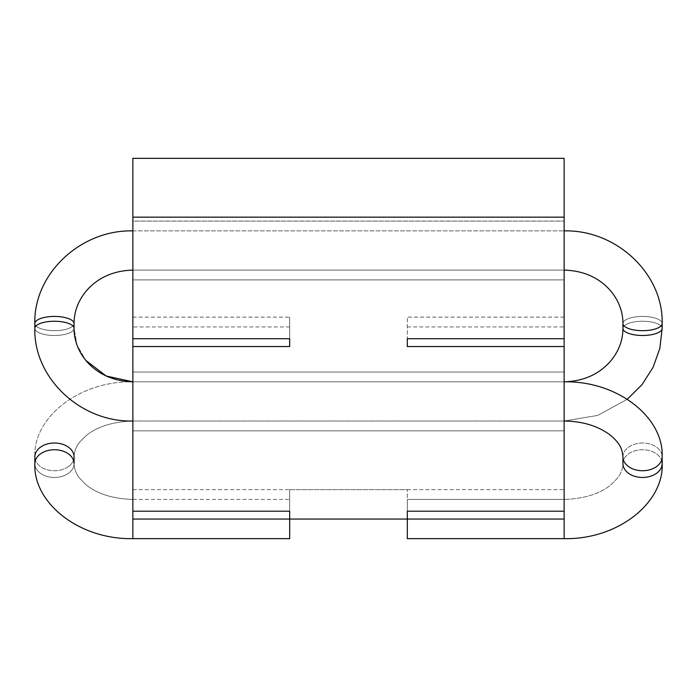 <?xml version="1.0" encoding="UTF-8"?>
<svg xmlns="http://www.w3.org/2000/svg" width="697" height="697" viewBox="0 0 697 697"><rect width="100%" height="100%" fill="white"/><g stroke="black" fill="none" stroke-linecap="round" stroke-linejoin="round"><path stroke-width="0.52" stroke-dasharray="3.48 2.61" d="M289.691 511.206L132.866 511.206L289.691 511.206L289.691 519.047L407.309 519.047L407.309 511.206L407.309 519.047L289.691 519.047L289.691 511.206L132.866 511.206L132.866 158.35L564.134 158.35L564.134 511.206L407.309 511.206L407.309 519.047L289.691 519.047L289.691 499.444L289.691 519.047L289.691 499.444L289.691 519.047L289.691 511.206L289.691 519.047L407.309 519.047L407.309 499.444L407.309 538.65L407.309 499.444L407.309 519.047L407.309 499.444L564.134 499.444L564.134 519.047L407.309 519.047L407.309 489.642L407.309 511.206L564.134 511.206L564.134 489.642L564.134 511.206L407.309 511.206L564.134 511.206L407.309 511.206L564.134 511.206L564.134 158.35L132.866 158.35L132.866 217.159L564.134 217.159L132.866 217.159L132.866 511.206L132.866 489.642L132.866 511.206L132.866 489.642L132.866 511.206L289.691 511.206L132.866 511.206L289.691 511.206L289.691 489.642L289.691 511.206L132.866 511.206L132.866 489.642L132.866 519.047L132.866 499.444L132.866 519.047L289.691 519.047L289.691 511.206L132.866 511.206L289.691 511.206L289.691 519.047L289.691 499.444L289.691 538.65L289.691 519.047L132.866 519.047L564.134 519.047L407.309 519.047L407.309 511.206L407.309 519.047L289.691 519.047L289.691 511.206M132.866 221.08L132.866 279.889L132.866 221.08L132.866 279.889L132.866 221.08L132.866 279.889L564.134 279.889L564.134 221.08L564.134 279.889L564.134 221.08L564.134 279.889L564.134 221.08L564.134 279.889L564.134 221.08L564.134 279.889L132.866 279.889L132.866 221.08L132.866 279.889L132.866 221.08L564.134 221.08L132.866 221.08M132.866 372.024L132.866 430.833L132.866 372.024L132.866 430.833L132.866 372.024L132.866 430.833L132.866 372.024L132.866 430.833L564.134 430.833L564.134 372.024L564.134 430.833L564.134 372.024L564.134 430.833L564.134 372.024L564.134 430.833L564.134 372.024L564.134 430.833L564.134 372.024L564.134 430.833L564.134 372.024L564.134 430.833L132.866 430.833L564.134 430.833L132.866 430.833L132.866 372.024L132.866 430.833L132.866 372.024L132.866 430.833L132.866 372.024L564.134 372.024L132.866 372.024M564.134 519.047L564.134 511.206L407.309 511.206L407.309 519.047L407.309 499.444L564.134 499.444L564.134 519.047M564.134 511.206L564.134 489.642L564.134 511.206L407.309 511.206L564.134 511.206M132.866 430.833L564.134 430.833L132.866 430.833M132.866 279.889L564.134 279.889L132.866 279.889M407.309 346.54L407.309 317.135L407.309 338.698L564.134 338.698L564.134 317.135L564.134 338.698L407.309 338.698L564.134 338.698L564.134 346.54L407.309 346.54M564.134 346.54L564.134 326.937L564.134 346.54M289.691 338.698L132.866 338.698L132.866 317.135L132.866 338.698L289.691 338.698L289.691 317.135L289.691 338.698L132.866 338.698L132.866 346.54L132.866 326.937L132.866 346.54L289.691 346.54L289.691 326.937L289.691 338.698M132.866 346.54L289.691 346.54L132.866 346.54M132.866 401.428L132.866 381.825L132.866 401.428M564.134 401.428L564.134 381.825L564.134 401.428M47.335 330.178A19.603 7.118 180 0 0 74.056 323.547A19.603 7.118 180 0 0 54.453 316.429A19.603 7.118 180 0 0 34.85 323.547A19.603 7.118 180 0 0 47.335 330.178A19.603 7.118 180 0 0 74.056 323.547A19.603 7.118 -0 0 1 54.453 330.666A19.603 7.118 -0 0 1 34.85 323.547A19.603 7.118 180 0 0 47.335 330.178M132.866 250.484L132.866 270.087L132.866 250.484M564.134 250.484L564.134 270.087L564.134 250.484M649.665 316.917A19.603 7.118 180 0 1 662.15 323.547A19.603 7.118 180 0 1 642.547 330.666A19.603 7.118 180 0 1 622.944 323.547A19.603 7.118 180 0 1 649.665 316.917A19.603 7.118 180 0 1 662.15 323.547A19.603 7.118 180 0 1 642.547 330.666A19.603 7.118 180 0 1 622.944 323.547A19.603 7.118 180 0 1 642.547 316.429A19.603 7.118 180 0 1 662.15 323.547A19.603 7.118 180 0 0 642.547 316.429A19.603 7.118 180 0 0 622.944 323.547A19.603 7.118 180 0 1 649.665 316.917M649.665 321.735A19.603 7.118 180 0 1 662.15 328.365A19.603 7.118 180 0 1 642.547 335.484A19.603 7.118 180 0 1 622.944 328.365A19.603 7.118 180 0 1 649.665 321.735A19.603 7.118 180 0 1 662.15 328.365A19.603 7.118 180 0 1 642.547 335.484A19.603 7.118 180 0 1 622.944 328.365A19.603 7.118 180 0 1 642.547 321.247A19.603 7.118 180 0 1 662.15 328.365A19.603 7.118 180 0 0 642.547 321.247A19.603 7.118 180 0 0 622.944 328.365A19.603 7.118 180 0 1 649.665 321.735M132.866 519.047L132.866 499.444L132.866 519.047M132.866 499.444C112.435 498.721 96.735 493.746 85.775 484.537L79.641 478.299C77.82 476.147 74.265 470.78 74.056 463.601A19.603 13.862 180 0 1 68.315 473.402A19.603 13.862 180 0 1 46.952 476.408A19.603 13.862 180 0 1 34.85 463.601A19.603 13.862 180 0 0 46.952 476.408A19.603 13.862 180 0 0 68.315 473.402A19.603 13.862 180 0 0 74.056 463.601C74.265 470.78 77.82 476.147 79.641 478.299L85.775 484.537C96.735 493.746 112.435 498.721 132.866 499.444L289.691 499.444M47.335 334.996A19.603 7.118 180 0 0 74.056 328.365A19.603 7.118 180 0 0 54.453 321.247A19.603 7.118 180 0 0 34.85 328.365A19.603 7.118 180 0 0 47.335 334.996A19.603 7.118 180 0 0 74.056 328.365A19.603 7.118 0 0 1 54.453 335.484A19.603 7.118 0 0 1 34.85 328.365A19.603 7.118 180 0 0 47.335 334.996M68.315 466.676A19.603 13.862 180 0 0 74.056 456.875C74.265 449.696 77.82 444.329 79.641 442.177L85.775 435.939C96.735 426.73 112.435 421.755 132.866 421.032L564.134 421.032L132.866 421.032C112.435 421.755 96.735 426.73 85.775 435.939L79.641 442.177C77.82 444.329 74.265 449.696 74.056 456.875A19.603 13.862 180 0 1 68.315 466.676A19.603 13.862 180 0 1 46.952 469.682A19.603 13.862 180 0 1 34.85 456.875A19.603 13.862 180 0 0 46.952 469.682A19.603 13.862 180 0 0 68.315 466.676M622.944 463.601A19.603 13.862 180 0 1 642.547 449.739A19.603 13.862 180 0 1 662.15 463.601A19.603 13.862 180 0 0 642.547 449.739A19.603 13.862 180 0 0 622.944 463.601C622.735 470.78 619.18 476.147 617.359 478.299L611.225 484.537C600.265 493.746 584.565 498.721 564.134 499.444C584.565 498.721 600.265 493.746 611.225 484.537L617.359 478.299C619.18 476.147 622.735 470.78 622.944 463.601M622.944 456.875A19.603 13.862 180 0 1 642.547 443.013A19.603 13.862 180 0 1 662.15 456.875A19.603 13.862 180 0 0 642.547 443.013A19.603 13.862 180 0 0 622.944 456.875M74.056 323.547A19.603 7.118 180 0 0 54.453 316.429A19.603 7.118 180 0 0 34.85 323.547A19.603 7.118 -0 0 0 54.453 330.666A19.603 7.118 -0 0 0 74.056 323.547C74.082 311.855 78.055 301.104 85.975 291.302C97.554 277.772 113.184 270.697 132.866 270.087L132.866 230.881L132.866 270.087L564.134 270.087L132.866 270.087C113.184 270.697 97.554 277.772 85.975 291.302C78.055 301.104 74.082 311.855 74.056 323.547M74.056 328.365A19.603 7.118 180 0 0 54.453 321.247A19.603 7.118 180 0 0 34.85 328.365A19.603 7.118 0 0 0 54.453 335.484A19.603 7.118 0 0 0 74.056 328.365L77.01 345.076L85.801 360.401L77.01 345.076L74.056 328.365M289.691 489.642L407.309 489.642M132.866 381.825L564.134 381.825L132.866 381.825C78.63 380.789 32.994 418 34.85 456.875C32.994 418 78.63 380.789 132.866 381.825L564.134 381.825L132.866 381.825M132.866 230.881L564.134 230.881L132.866 230.881M622.944 323.547C622.918 311.855 618.945 301.104 611.025 291.302C599.446 277.772 583.816 270.697 564.134 270.087C583.816 270.697 599.446 277.772 611.025 291.302C618.945 301.104 622.918 311.855 622.944 323.547M627.291 399.242L597.782 415.403L564.134 421.032L597.782 415.403L627.291 399.242L597.782 415.403L564.134 421.032L597.782 415.403L627.291 399.242M132.866 489.642L564.134 489.642M407.309 499.444L564.134 499.444M564.134 317.135L407.309 317.135M407.309 326.937L564.134 326.937M132.866 317.135L289.691 317.135M289.691 326.937L132.866 326.937"/><path stroke-width="1.05" d="M564.134 217.159L564.134 158.35L132.866 158.35L132.866 511.206L132.866 158.35L564.134 158.35L564.134 217.159L132.866 217.159L564.134 217.159L564.134 511.206L407.309 511.206L407.309 519.047L289.691 519.047L289.691 538.65L132.866 538.65L132.866 511.206L289.691 511.206L289.691 519.047L289.691 511.206L132.866 511.206L289.691 511.206L289.691 519.047L132.866 519.047L132.866 538.65C78.63 539.687 32.994 502.476 34.85 463.601C32.994 502.476 78.63 539.687 132.866 538.65L289.691 538.65L289.691 519.047L407.309 519.047L407.309 511.206L564.134 511.206L564.134 217.159M407.309 538.65L407.309 519.047L564.134 519.047L564.134 511.206L407.309 511.206L407.309 538.65L564.134 538.65L564.134 519.047L564.134 538.65C618.37 539.687 664.006 502.476 662.15 463.601A19.603 13.862 180 0 1 650.048 476.408A19.603 13.862 180 0 1 628.685 473.402A19.603 13.862 180 0 1 622.944 463.601A19.603 13.862 180 0 0 628.685 473.402A19.603 13.862 180 0 0 650.048 476.408A19.603 13.862 180 0 0 662.15 463.601C664.006 502.476 618.37 539.687 564.134 538.65L407.309 538.65M564.134 338.698L407.309 338.698L407.309 346.54L564.134 346.54L564.134 338.698M289.691 338.698L132.866 338.698L132.866 346.54L289.691 346.54L289.691 338.698M74.056 463.601A19.603 13.862 180 0 0 54.453 449.739A19.603 13.862 180 0 0 34.85 463.601A19.603 13.862 180 0 1 54.453 449.739A19.603 13.862 180 0 1 74.056 463.601L74.056 456.875A19.603 13.862 180 0 0 54.453 443.013A19.603 13.862 180 0 0 34.85 456.875L34.85 463.601L34.85 456.875A19.603 13.862 180 0 1 54.453 443.013A19.603 13.862 180 0 1 74.056 456.875L74.056 463.601M628.685 466.676A19.603 13.862 180 0 1 622.944 456.875L622.944 463.601L622.944 456.875A19.603 13.862 180 0 0 628.685 466.676A19.603 13.862 180 0 0 656.408 466.676A19.603 13.862 180 0 1 628.685 466.676M662.15 456.875A19.603 13.862 180 0 1 656.408 466.676A19.603 13.862 180 0 0 662.15 456.875L662.15 463.601L662.15 456.875C664.006 418 618.37 380.789 564.134 381.825C618.37 380.789 664.006 418 662.15 456.875M47.335 316.917A19.603 7.118 -0 0 1 74.056 323.547L74.056 328.365C74.082 340.058 78.055 350.809 85.975 360.61C97.554 374.141 113.184 381.215 132.866 381.825L106.232 376.014L85.801 360.401L106.232 376.014L132.866 381.825C113.184 381.215 97.554 374.141 85.975 360.61C78.055 350.809 74.082 340.058 74.056 328.365L74.056 323.547A19.603 7.118 -0 0 0 47.335 316.917A19.603 7.118 -0 0 0 34.85 323.547A19.603 7.118 -0 0 1 47.335 316.917M635.429 334.996A19.603 7.118 180 0 1 622.944 328.365C622.918 340.058 618.945 350.809 611.025 360.61C599.446 374.141 583.816 381.215 564.134 381.825C583.816 381.215 599.446 374.141 611.025 360.61C618.945 350.809 622.918 340.058 622.944 328.365C622.918 340.058 618.945 350.809 611.025 360.61C599.446 374.141 583.816 381.215 564.134 381.825C583.816 381.215 599.446 374.141 611.025 360.61C618.945 350.809 622.918 340.058 622.944 328.365A19.603 7.118 180 0 0 635.429 334.996A19.603 7.118 180 0 0 662.15 328.365A19.603 7.118 180 0 1 635.429 334.996M635.429 330.178A19.603 7.118 180 0 1 622.944 323.547L622.944 328.365L622.944 323.547A19.603 7.118 180 0 0 635.429 330.178A19.603 7.118 180 0 0 660.146 326.684A19.603 7.118 180 0 1 635.429 330.178M662.15 323.547A19.603 7.118 180 0 1 660.146 326.684A19.603 7.118 180 0 0 662.15 323.547C663.561 274.374 616.88 229.644 564.134 230.881C616.88 229.644 663.561 274.374 662.15 323.547L662.15 328.365L659.85 348.334L653.045 367.389L642.024 384.631L627.291 399.242L642.024 384.631L653.045 367.389L659.85 348.334L662.15 328.365L659.85 348.334L653.045 367.389L642.024 384.631L627.291 399.242L642.024 384.631L653.045 367.389L659.85 348.334L662.15 328.365L662.15 323.547C663.561 274.374 616.88 229.644 564.134 230.881C616.88 229.644 663.561 274.374 662.15 323.547L662.15 328.365L662.15 323.547M47.335 321.735A19.603 7.118 0 0 1 74.056 328.365A19.603 7.118 0 0 0 47.335 321.735A19.603 7.118 0 0 0 34.85 328.365A19.603 7.118 0 0 1 47.335 321.735M34.85 323.547C33.439 274.374 80.12 229.644 132.866 230.881C80.12 229.644 33.439 274.374 34.85 323.547L34.85 328.365C33.439 377.539 80.12 422.269 132.866 421.032C80.12 422.269 33.439 377.539 34.85 328.365L34.85 323.547C33.439 274.374 80.12 229.644 132.866 230.881C80.12 229.644 33.439 274.374 34.85 323.547L34.85 328.365C33.439 377.539 80.12 422.269 132.866 421.032C80.12 422.269 33.439 377.539 34.85 328.365L34.85 323.547M564.134 421.032L564.134 421.032C577.343 421.18 589.017 423.645 599.167 428.42C605.597 431.539 610.633 434.963 614.275 438.701C618.701 443.275 622.334 447.962 622.944 456.875C622.334 447.962 618.701 443.275 614.275 438.701C610.633 434.963 605.597 431.539 599.167 428.42C589.017 423.645 577.343 421.18 564.134 421.032L564.134 421.032M132.866 270.087C113.062 270.706 97.38 277.85 85.801 291.512C77.994 301.27 74.082 311.942 74.056 323.547C74.082 311.942 77.994 301.27 85.801 291.512C97.38 277.85 113.062 270.706 132.866 270.087M564.134 270.087C583.938 270.706 599.62 277.85 611.199 291.512C619.006 301.27 622.918 311.942 622.944 323.547C622.918 311.942 619.006 301.27 611.199 291.512C599.62 277.85 583.938 270.706 564.134 270.087"/></g></svg>
